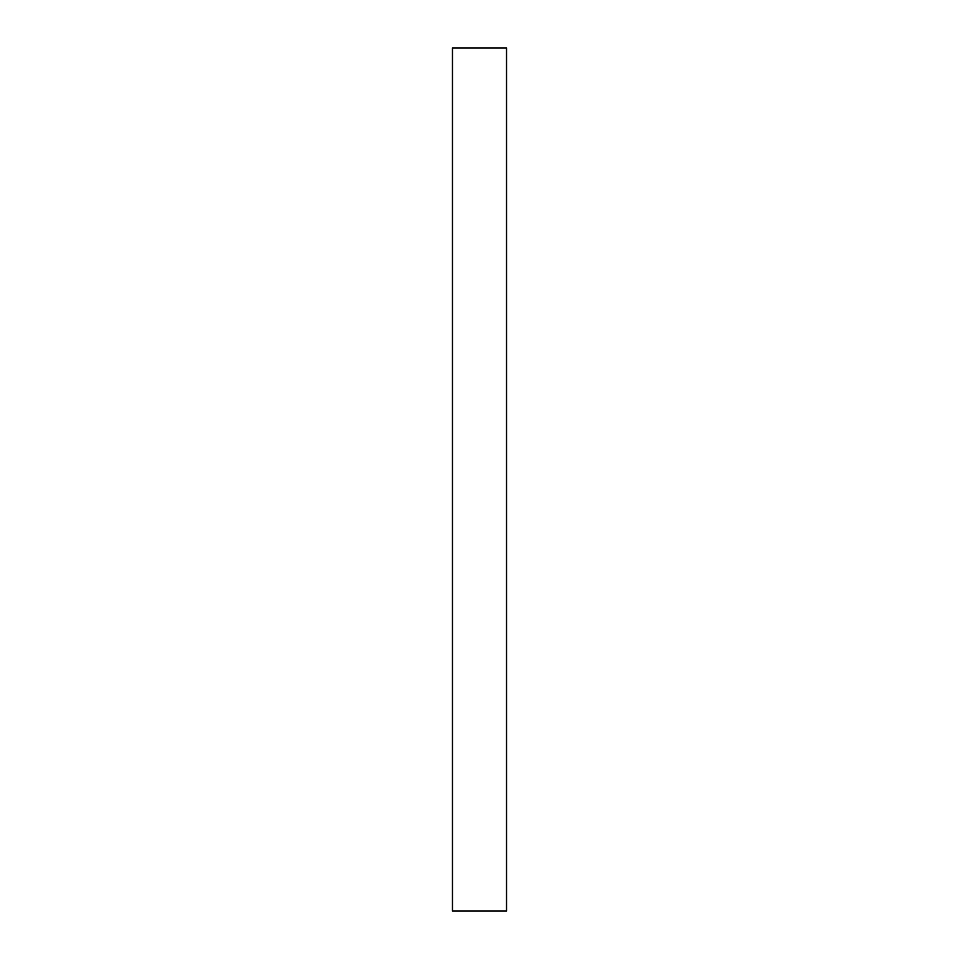 <?xml version="1.0" encoding="UTF-8"?>
<svg xmlns="http://www.w3.org/2000/svg" width="959" height="959" viewBox="0 0 959 959"><rect width="100%" height="100%" fill="white"/><g stroke="black" fill="none" stroke-linecap="round" stroke-linejoin="round"><path stroke-width="1.44" d="M506.532 479.5L506.532 911.05L452.468 911.05L452.468 47.95L506.532 47.95L506.532 479.5"/></g></svg>
